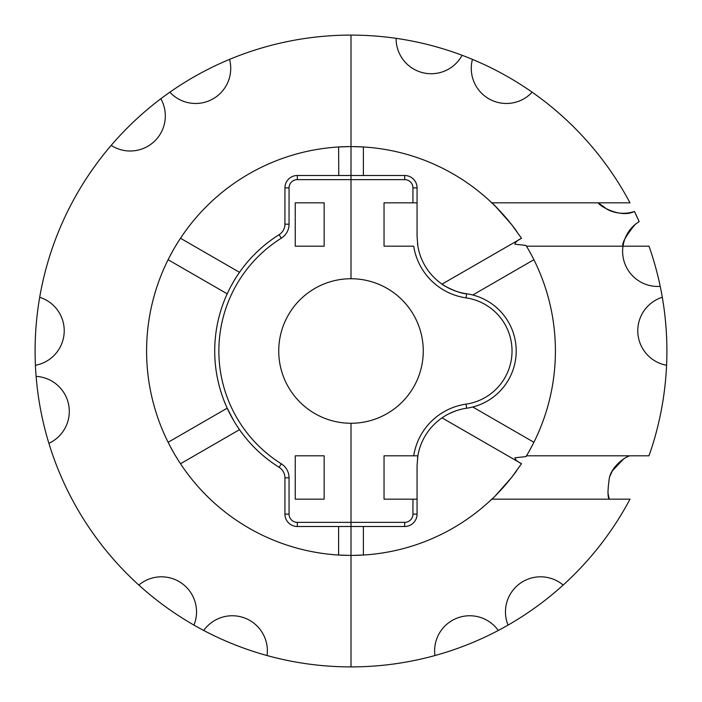<?xml version="1.0" encoding="UTF-8"?>
<svg xmlns="http://www.w3.org/2000/svg" width="702" height="702" viewBox="0 0 702 702"><rect width="100%" height="100%" fill="white"/><g stroke="black" fill="none" stroke-linecap="round" stroke-linejoin="round"><path stroke-width="1.05" d="M160.846 98.745A315.9 315.9 0 0 0 111.179 145.384A35.1 35.1 0 0 0 160.846 98.745A315.9 315.9 0 0 1 169.849 92.199A35.1 35.1 0 0 0 229.554 59.38A315.9 315.9 0 0 0 169.849 92.199M39.698 297.279A315.9 315.9 0 0 0 35.425 365.277A35.1 35.1 0 0 0 39.698 297.279A315.9 315.9 0 0 1 111.179 145.384M36.118 376.386A315.9 315.9 0 0 0 48.886 443.313A35.1 35.1 0 0 0 36.118 376.386A315.9 315.9 0 0 1 35.425 365.277M203.712 630.466A315.9 315.9 0 0 0 267.067 655.545A35.1 35.1 0 0 0 203.712 630.466A315.9 315.9 0 0 1 193.963 625.105A35.1 35.1 0 0 0 138.838 585.056A315.9 315.9 0 0 0 193.963 625.105M227.202 408.169L233.705 420.621L227.202 408.169L168.111 442.286L168.691 443.436M236.995 425.938L239.514 429.668L180.502 463.741L239.514 429.668L236.995 425.938M227.202 293.831L168.111 259.714L168.691 258.555M227.685 292.787L228.036 292.041M237.136 275.851L238.162 274.298M396.103 38.338A35.1 35.1 0 0 0 462.1 55.282A315.9 315.9 0 0 0 351 35.1L351 175.5L349.982 175.5M346.709 175.5L340.233 175.5M338.776 175.5L338.61 146.972L349.543 146.595M495.989 206.915L511.574 224.517L516.856 231.537A204.405 204.405 0 0 0 491.812 202.834L491.812 202.834A204.405 204.405 0 0 0 351 146.595L351 35.1A315.9 315.9 0 0 0 229.554 59.38M349.596 555.405L338.61 555.028L338.61 526.5L351 526.5L297.315 526.5A12.39 12.39 0 0 1 284.933 514.11L289.057 514.11L289.057 477.808A16.515 16.515 0 0 0 281.309 463.811A133.117 133.117 0 0 1 281.309 238.189A16.515 16.515 0 0 0 289.057 224.192L284.933 224.192A12.39 12.39 0 0 1 279.115 234.687A12.39 12.39 0 0 0 284.933 224.192L284.933 187.89A12.39 12.39 0 0 1 297.315 175.5L351 175.5L351 146.595A204.405 204.405 0 0 0 146.595 351A204.405 204.405 0 0 0 351 555.405L351 666.9A315.9 315.9 0 0 0 498.288 630.466A35.1 35.1 0 0 0 434.933 655.545M48.886 443.313A315.9 315.9 0 0 0 138.838 585.056M267.067 655.545A315.9 315.9 0 0 0 351 666.9L351 522.367L297.315 522.367A8.257 8.257 0 0 1 289.057 514.11M173.341 452.097L170.253 446.446M174.623 454.308L177.966 459.81M179.791 462.662L180.502 463.741M174.675 247.595L177.966 242.19M179.791 239.338L180.502 238.259L239.514 272.332L180.502 238.259M173.289 250L170.244 255.554M351 278.738A72.262 72.262 0 0 0 278.738 351A72.262 72.262 0 0 0 351 423.262L351 522.367L351 423.262A72.262 72.262 0 0 0 423.262 351A72.262 72.262 0 0 0 351 278.738L351 179.633L351 278.738M345.744 175.5L341.093 175.5M234.433 280.142L231.274 285.67M229.01 290.04L227.667 292.822M237.127 275.868L238.864 273.262M324.157 202.834L295.252 202.834L295.252 246.191L324.157 246.191L324.157 202.834M324.157 455.809L324.157 499.166L295.252 499.166L295.252 455.809L324.157 455.809M297.315 522.367L297.315 526.5A12.39 12.39 0 0 1 284.933 514.11L284.933 477.808A12.39 12.39 0 0 0 279.115 467.313A12.39 12.39 0 0 1 284.933 477.808L289.057 477.808M352.404 146.595L363.39 146.972L363.39 175.5L351 175.5L351 179.633L404.685 179.633A8.257 8.257 0 0 1 412.943 187.89L412.943 202.834L384.038 202.834L384.038 246.191L413.697 246.191A61.943 61.943 0 0 0 466.031 297.867A53.685 53.685 0 0 1 466.031 404.133A61.943 61.943 0 0 0 413.697 455.809L384.038 455.809L384.038 499.166L412.943 499.166L412.943 514.11A8.257 8.257 0 0 1 404.685 522.367L351 522.367L351 555.405A204.405 204.405 0 0 0 491.812 499.166L630.001 499.166A315.9 315.9 0 0 1 563.162 585.056A35.1 35.1 0 0 0 508.037 625.105A315.9 315.9 0 0 0 563.162 585.056M281.309 238.189L279.115 234.687A137.241 137.241 0 0 0 279.115 467.313L281.309 463.811M628.316 456.353L629.58 455.809A35.1 35.1 0 0 0 623.595 458.95L612.46 470.691L609.678 476.737L612.46 470.691M666.575 365.277A315.9 315.9 0 0 0 662.302 297.279A35.1 35.1 0 0 0 666.575 365.277A315.9 315.9 0 0 1 649.008 455.809L526.491 455.809L526.017 456.598L514.961 457.765C515.233 459.731 517.418 461.714 521.525 463.706L521.525 463.706C517.418 461.714 515.233 459.731 514.961 457.765L526.017 456.598L526.491 455.809A204.405 204.405 0 0 0 526.491 246.191L526.017 245.402L514.961 244.235C515.233 242.269 517.418 240.286 521.525 238.294L511.574 224.517C501.43 212.478 494.849 205.247 491.812 202.834L630.001 202.834A315.9 315.9 0 0 0 472.446 59.38A35.1 35.1 0 0 0 532.151 92.199M607.932 492.225A35.1 35.1 0 0 0 609.433 499.166C607.546 497.797 607.537 490.566 609.424 477.483L609.661 476.798M660.213 286.355A315.9 315.9 0 0 0 649.008 246.191L622.999 246.191A35.1 35.1 0 0 0 660.213 286.355A315.9 315.9 0 0 1 662.302 297.279M607.914 209.74L607.914 209.74A35.1 35.1 0 0 0 634.424 211.486C619.761 218.77 597.902 204.808 598.306 202.834L607.52 209.547M623.604 243.085L623.034 245.963L623.604 243.085A35.1 35.1 0 0 1 635.091 224.508C625.754 236.126 621.718 243.348 622.999 246.191L526.491 246.191L526.017 245.402L514.961 244.235C515.233 242.269 517.418 240.286 521.525 238.294L442.032 284.135C442.058 284.933 458.555 293.69 466.619 293.778A57.81 57.81 0 0 1 417.874 246.191L417.497 243.594A57.81 57.81 0 0 0 417.874 246.191L417.067 236.565L417.067 202.834L412.943 202.834M516.856 470.463L511.574 477.483L495.989 495.086A204.405 204.405 0 0 0 516.856 470.463M639.162 221.551A35.1 35.1 0 0 0 639.153 221.551A315.9 315.9 0 0 0 634.424 211.486L639.162 221.551L635.091 224.517M533.889 259.714L472.753 295.007L471.858 294.787L472.753 295.007L533.889 259.714L533.309 258.564M466.453 408.239L466.619 408.222A57.81 57.81 0 0 0 466.619 293.778L469.849 294.34L466.619 293.778A57.81 57.81 0 0 1 417.874 246.191M533.889 442.286L472.753 406.993L471.858 407.213L472.753 406.993L533.889 442.286L533.309 443.436M623.595 458.95L622.411 459.757M633.774 211.688L634.424 211.486M417.497 458.406L417.874 455.809A57.81 57.81 0 0 0 417.497 458.406M598.464 202.992L600.236 204.651M629.58 455.809C626.667 456.467 612.767 464.575 609.424 477.483M498.288 630.466A315.9 315.9 0 0 0 508.037 625.105M491.812 499.166L491.812 499.166C494.849 496.753 501.43 489.522 511.574 477.483L521.525 463.706L442.032 417.865M472.446 59.38A315.9 315.9 0 0 0 462.1 55.282M352.404 555.405L363.39 555.028L363.39 526.5M528.018 453.202L526.017 456.598M528.659 452.097L531.747 446.446M449.368 413.557L455.624 410.924M528.018 248.798L526.017 245.402M528.659 249.903L531.747 255.554M356.256 526.5L360.907 526.5M412.943 514.11L417.067 514.11A12.39 12.39 0 0 1 404.685 526.5A12.39 12.39 0 0 0 417.067 514.11L417.067 465.435L417.874 455.809L413.697 455.809M363.39 175.5L404.685 175.5L404.685 179.633M404.685 522.367L404.685 526.5L351 526.5M466.031 404.133L466.619 408.222A57.81 57.81 0 0 0 417.874 455.809A57.81 57.81 0 0 1 466.619 408.222A57.81 57.81 0 0 0 466.619 293.778L466.031 297.867M417.067 499.166L412.943 499.166M404.685 175.5A12.39 12.39 0 0 1 417.067 187.89L417.067 202.834M351 175.5L351 179.633L297.315 179.633A8.257 8.257 0 0 0 289.057 187.89L289.057 224.192M279.115 234.687A137.241 137.241 0 0 0 279.115 467.313M289.057 187.89L284.933 187.89A12.39 12.39 0 0 1 297.315 175.5L297.315 179.633M417.067 187.89L412.943 187.89"/></g></svg>
